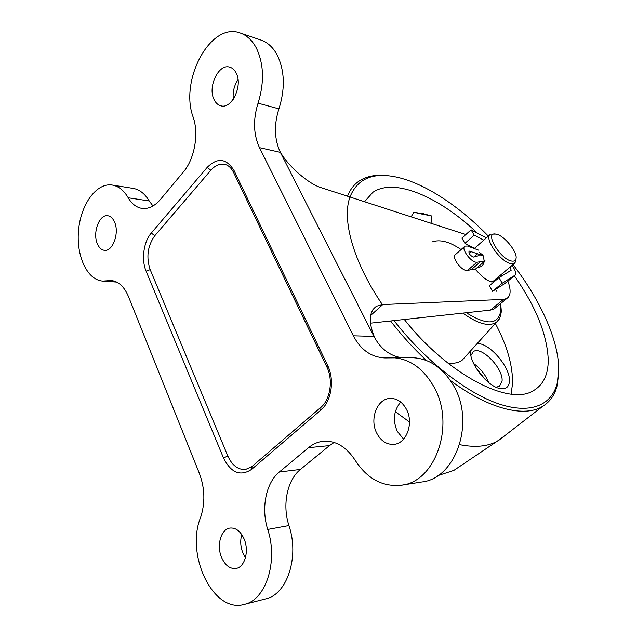 <?xml version="1.0" encoding="UTF-8"?>
<svg xmlns="http://www.w3.org/2000/svg" width="637" height="637" viewBox="0 0 637 637"><rect width="100%" height="100%" fill="white"/><g stroke="black" fill="none" stroke-linecap="round" stroke-linejoin="round"><path stroke-width="0.96" d="M495.092 279.667L493.898 280.917L491.071 281.291C487.902 281.546 482.559 277.453 475.043 269.013M214.183 99.802C215.776 103.003 217.965 104.994 220.736 105.766C231.709 109.636 243.207 85.406 236.08 72.865C234.543 69.895 232.489 68.008 229.933 67.204C218.722 63.023 207.248 87.205 214.183 99.802M376.722 433.128C380.862 440.971 386.571 444.714 393.841 444.371C406.478 443.726 414.026 423.143 406.47 409.352C402.441 402.019 397.05 398.364 390.306 398.404C377.223 398.467 369.309 419.074 376.722 433.128M400.713 402.058C393.746 410.403 392.583 420.141 397.209 431.297L403.603 439.132M221.469 557.216C225.1 565.465 230.021 569.199 236.231 568.435C244.887 567.041 249.306 550.878 244.154 539.085C240.547 531.162 235.778 527.492 229.861 528.081C220.999 529.212 216.429 545.288 221.469 557.216M241.749 534.554C240.101 540.59 240.468 546.705 242.84 552.892L245.452 557.733M97.27 243.589C98.95 247.642 101.315 249.879 104.364 250.301C112.645 251.838 119.573 233.15 114.628 222.241C112.972 218.372 110.695 216.198 107.796 215.736C99.372 214.04 92.453 232.632 97.27 243.589M401.414 485.203L421.726 481.994C455.519 478.745 475.178 423.056 454.054 386.516C443.28 367.852 429.211 358.233 411.844 357.675L385.003 357.93C371.315 357.293 360.773 349.928 353.36 335.81L259.474 147.641C253.415 134.407 252.945 119.589 258.065 103.17C264.482 82.316 263.893 63.923 256.313 47.982C252.188 40.306 246.845 35.322 240.26 33.02C210.536 21.419 179.196 80.676 193.234 117.335C199.078 134.017 194.46 159.226 183.345 172.046L160.413 199.492C154.592 206.229 148.445 209.199 141.971 208.403C136.406 207.487 131.827 203.951 128.228 197.788C123.865 190.383 118.538 186.139 112.247 185.049C96.609 182.469 80.963 204.111 78.59 229.853C75.954 255.572 87.03 280.025 102.716 281.084L111.196 280.511C118.482 281.283 124.255 286.658 128.499 296.627L199.421 473.538C204.923 488.404 205.313 503.039 200.599 517.443C185.311 554.708 213.18 613.757 244.29 604.386C265.892 600.03 278.393 561.34 267.731 529.443C260.899 508.27 265.947 482.822 279.332 472.009L308.507 447.692C313.022 443.949 318.014 441.807 323.492 441.258C335.779 440.509 346.345 446.848 355.175 460.264C367.183 478.793 382.598 487.106 401.414 485.203C435.533 481.97 455.471 424.783 434.131 387.24C423.263 368.075 409.065 358.201 391.54 357.628M401.055 357.652C389.358 355.573 380.321 348.479 373.943 336.384L280.376 152.354C274.324 139.384 273.838 124.884 278.926 108.855C285.312 88.495 284.707 70.5 277.127 54.862C273.018 47.329 267.675 42.416 261.106 40.123L240.26 33.02M244.29 604.386L265.653 598.899C287.183 594.528 299.589 556.698 288.943 525.573C282.119 504.902 287.128 480.019 300.449 469.421L329.472 445.613L334.13 442.46M152.968 205.974L149.217 200.958C144.83 193.68 139.487 189.5 133.173 188.401L112.247 185.049M238.031 79.657C234.121 85.541 232.553 92.062 233.325 99.221M251.782 466.658L245.444 469.509C237.927 469.851 232.059 465.368 227.847 456.036L150.181 269.626C146.056 257.117 147.593 245.826 154.783 235.738L210.831 170.27L207.216 167.356C217.535 157.188 226.493 158.287 234.105 170.668L327.593 365.359C334.855 379.74 331.479 401.485 320.706 410.204L251.639 469.358C240.364 476.707 230.976 472.901 223.491 457.939L146.12 271.211C141.159 259.745 143.564 241.821 151.287 233.054L207.216 167.356M233.5 172.277C231.12 167.698 228.142 165.055 224.582 164.33C219.638 163.51 215.051 165.485 210.831 170.27M279.547 150.619C287.231 165.692 309.216 184.642 322.115 187.971L465.814 234.567M507.888 281.132C511.185 290.098 510.81 295.894 506.757 298.538L503.413 299.406L382.781 304.55L370.519 315.57M370.423 323.174L490.418 310.108L494.073 308.953L495.889 307.472M375.05 338.43C368.234 322.537 368.735 311.796 376.555 306.206L382.781 304.55M477.121 343.646C489.065 342.332 510.739 367.573 509.441 381.316C508.979 387.185 505.738 389.565 499.719 388.466C487.217 386.317 469.111 362.923 470.544 350.915M495.897 387.137L499.4 386.404L502.083 381.157C503.485 368.544 481.437 345.724 473.402 351.56L470.902 355.502M485.211 379.501L475.799 367.581M473.649 363.544C480.489 368.417 485.49 374.747 488.651 382.55M437.834 475.632L453.823 470.417L459.699 466.459M349.864 197.335C341.75 219.757 353.256 262.054 382.503 304.797M394.008 320.61C425.174 360.773 466.993 393.308 499.241 404.033C531.561 414.711 552.47 404.599 557.447 382.304L558.729 368.297C558.155 338.916 539.85 299.406 513.008 264.57M558.673 372.756L557.367 384.533C555.209 394.327 550.312 401.597 542.684 406.334C524.729 417.665 489.089 409.352 450.47 380.56M426.448 360.502C413.509 348.423 401.557 335.253 390.585 320.976M504.759 435.7L497.099 441.298C487.432 446.585 474.939 447.7 459.627 444.658M409.495 421.997L395.322 411.725M364.547 201.73L372.804 192.366C394.741 177.221 439.896 197.287 477.455 233.19M514.33 275.765C535.821 306.508 547.127 334.489 548.234 359.698C548.338 374.882 543.122 385.345 532.596 391.11C508.501 405.721 447.477 374.397 404.344 319.479M495.355 323.477C507.163 345.652 512.889 365.749 512.522 383.769L511.105 394.104M465.305 356.712L462.303 360.04C458.704 362.851 453.831 363.823 447.668 362.947M488.372 236.128C457.095 203.959 419.91 180.096 390.879 176.091C370.384 173.216 356.752 180.183 349.976 197M347.539 196.212C350.366 188.902 354.777 183.496 360.781 180.016C368.305 175.764 377.486 174.355 388.323 175.788M420.189 213.514L424.768 214.43L422.634 213.092L420.189 213.514M424.513 214.128L431.138 215.712L423.637 214.454L413.819 212.24L420.516 213.339M430.182 223.014L432.149 223.117M477.495 267.349C481.214 267.309 483.435 265.39 484.168 261.592M484.239 260.788L482.862 255.126L479.199 252.252M495.992 234.129L495.817 234.097C483.594 231.47 500.555 260.039 512.021 261.106C514.186 261.377 515.5 260.621 515.97 258.829C518.064 252.475 503.971 235.077 495.992 234.129M516.026 258.574L515.954 261.218L514.425 263.384L511.567 263.766C501.048 263.041 482.902 237.211 490.625 234.145L495.817 234.097M483.244 255.867L478.307 255.803L473.936 257.03M464.445 246.591L455.519 254.505C451.084 256.424 460.639 270.239 466.658 270.566L467.335 270.59L476.93 262.269L476.261 262.237C470.281 261.831 460.623 247.952 464.994 246.105L467.566 246.041L478.889 250.253M483.093 255.548L469.071 251.034C468.537 253.327 469.947 255.349 473.299 257.109L474.183 256.815M471.157 251.567L469.127 253.351M477.304 254.067L473.872 257.061M471.093 229.838L461.881 238.087L464.922 243.366L474.183 235.141L471.093 229.838L486.365 237.888M474.183 235.141L483.778 240.165M464.922 243.366L474.533 248.295M481.046 261.21L471.491 269.475L475.528 269.045L485.044 260.836L476.93 262.269M471.491 269.475L467.335 270.59M498.986 277.676L489.359 285.774L492.544 291.308L502.219 283.226L498.986 277.676L511.161 270.255L510.141 266.991M492.544 291.308L504.862 283.513L514.688 275.463C516.511 273.751 515.628 270.391 512.029 265.398M504.862 283.513L505.698 282.955M501.462 276.163L500.754 274.897M502.219 283.226L514.33 275.622M278.926 108.855L258.065 103.17M300.449 469.421L279.332 472.009M288.943 525.573L267.731 529.443M114.939 281.307L107.39 280.766M149.217 200.958L128.228 197.788M280.376 152.354L259.474 147.641M373.943 336.384L353.36 335.81M329.472 445.613L308.507 447.692M234.105 170.668L233.731 172.754L326.741 366.721M327.593 365.359L326.9 367.063C333.382 379.923 330.221 399.741 321.016 407.202L320.706 410.204M154.783 235.738L151.287 233.054M150.181 269.626L146.12 271.211M251.639 469.358L252.148 466.356L320.674 407.497M227.847 456.036L223.491 457.939M503.413 299.406L490.418 310.108M466.34 312.727C486.955 325.618 498.445 324.878 500.817 310.506L500.356 303.801M499.241 319.033L496.549 322.155C489.208 326.988 477.973 323.978 462.836 313.109M116.73 282.08L102.716 281.084M506.757 298.538L494.073 308.953M376.555 306.206L372.932 309.471M470.87 355.319L470.735 350.708M462.303 360.04L496.549 322.155C498.859 320.976 500.459 317.401 501.351 311.413L500.666 303.546M557.447 382.304L557.367 384.533M453.823 470.417L497.099 441.298M542.684 406.334L498.787 440.326M364.611 201.611L372.804 192.366M496.462 291.213L495.594 289.381M492.297 283.298L491.891 282.613M461.092 249.569C449.571 241.622 439.841 239.098 431.926 241.996M498.007 387.981L499.719 388.466M413.787 212.288L411.136 216.835M432.053 223.619L431.138 215.712M474.055 248.709L489.718 234.942M493.309 281.172L514.425 263.384M515.97 258.829L515.954 261.218M505.221 283.354L514.688 275.463"/></g></svg>

